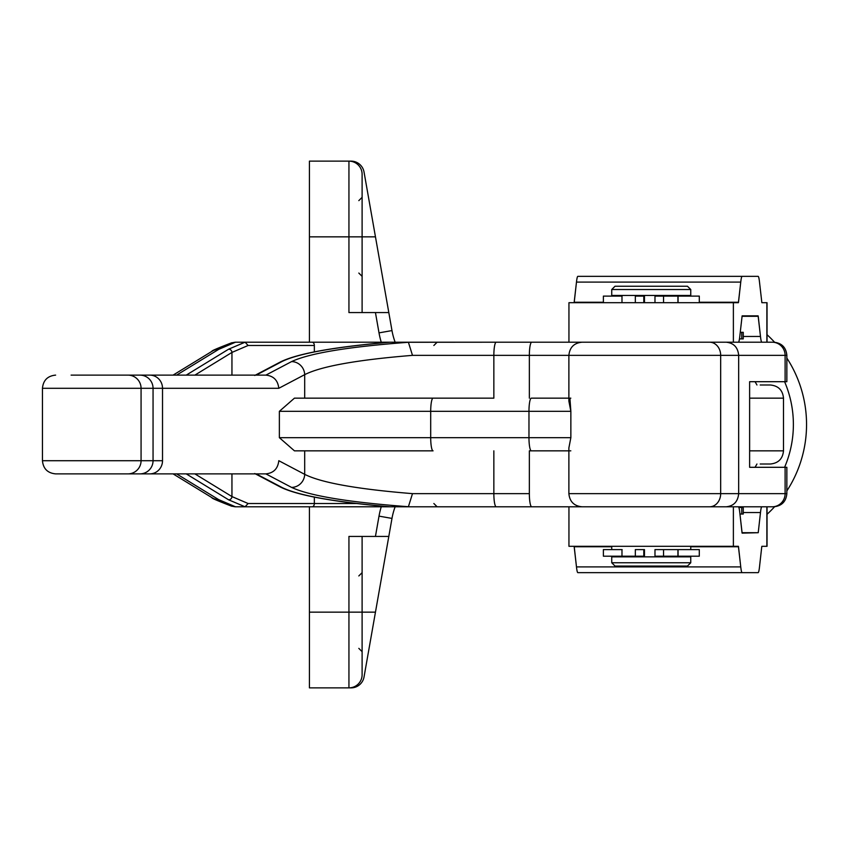 <?xml version="1.0" encoding="UTF-8"?>
<svg xmlns="http://www.w3.org/2000/svg" width="849" height="849" viewBox="0 0 849 849"><rect width="100%" height="100%" fill="white"/><g stroke="black" fill="none" stroke-linecap="round" stroke-linejoin="round"><path stroke-width="1.27" d="M348.939 161.13L348.939 236.85L362.109 236.85L362.109 174.3A13.17 13.17 0 0 0 348.939 161.13A13.17 13.17 0 0 1 362.109 174.3L362.109 236.85L375.46 236.85L388.81 312.57L375.438 312.57L379.015 332.872A79.01 79.01 0 0 0 381.254 342.2A79.01 79.01 0 0 1 379.015 332.872L375.438 312.57L348.939 312.57L388.81 312.57L375.46 236.85L362.109 236.85L362.109 312.57L348.939 312.57L348.939 236.85L309.429 236.85L348.939 236.85L348.939 161.13L309.429 161.13L309.429 342.2L309.429 161.13L351.062 161.13A13.17 13.17 0 0 1 364.03 172.007A13.17 13.17 0 0 0 351.062 161.13M309.429 687.87L309.429 506.8L309.429 612.15L348.939 612.15L348.939 536.43L362.109 536.43L362.109 674.7A13.17 13.17 0 0 1 348.939 687.87L351.062 687.87A13.17 13.17 0 0 0 364.03 676.993L375.46 612.15L364.03 676.993A13.17 13.17 0 0 1 351.062 687.87L348.939 687.87L348.939 612.15L309.429 612.15L309.429 687.87L348.939 687.87L309.429 687.87M767.04 334.697A121.81 121.81 0 0 1 774.564 342.221A121.81 121.81 0 0 0 767.04 334.697M786.853 358.087A121.81 121.81 0 0 1 786.853 490.913A121.81 121.81 0 0 0 786.853 358.087M774.564 506.779A121.81 121.81 0 0 1 767.04 514.303A121.81 121.81 0 0 0 774.564 506.779M784.593 381.7A108.64 108.64 0 0 1 784.593 467.3A108.64 108.64 0 0 0 784.593 381.7M760.205 384.99L770.34 384.99C778.331 385.775 782.725 390.169 783.5 398.16L749.625 398.16L783.5 398.16L783.5 450.84L749.625 450.84L783.5 450.84C782.725 458.831 778.331 463.225 770.34 464.01L760.205 464.01M375.46 612.15L362.109 612.15L375.46 612.15L391.983 518.421L364.03 676.993M388.81 536.43L348.939 536.43L375.438 536.43L379.015 516.128A79.01 79.01 0 0 1 381.254 506.8A79.01 79.01 0 0 0 379.015 516.128L375.438 536.43L388.81 536.43M375.46 236.85L364.03 172.007M348.939 687.87A13.17 13.17 0 0 0 362.109 674.7L362.109 612.15L348.939 612.15L348.939 687.87L351.062 687.87M348.939 612.15L362.109 612.15L362.109 536.43L348.939 536.43L348.939 612.15M362.109 236.85L348.939 236.85L348.939 312.57L362.109 312.57L362.109 236.85M388.81 312.57L391.983 330.579A65.84 65.84 0 0 0 395.146 342.2A65.84 65.84 0 0 1 391.983 330.579L388.81 312.57M379.015 332.872L391.983 330.579L379.015 332.872M391.983 518.421L379.015 516.128L391.983 518.421A65.84 65.84 0 0 1 395.146 506.8A65.84 65.84 0 0 0 391.983 518.421M785.113 381.7L749.625 381.7L785.113 381.7L785.113 355.36A13.17 12.947 -90 0 0 772.166 342.2A13.17 12.947 90 0 1 785.113 355.36L738.672 355.36C737.919 347.379 733.748 342.996 726.182 342.2C733.748 342.996 737.919 347.379 738.672 355.36L720.674 355.36A13.17 11.111 -90 0 0 709.552 342.2A13.17 11.111 90 0 1 720.674 355.36L529.351 355.36L529.351 398.16L529.351 355.36L786.853 355.36L785.113 355.36L785.113 381.7L786.853 381.7L786.853 355.36C786.068 347.368 781.685 342.975 773.683 342.2L531.739 342.2L733.377 342.2L733.377 302.69L738.397 302.69L733.377 302.69L733.377 342.2M582.053 342.2C574.062 342.975 569.668 347.368 568.883 355.36L568.883 401.153L570.857 411.33L528.969 411.33A13.17 2.377 -90 0 1 531.347 398.16L568.883 398.16L531.347 398.16A13.17 2.377 90 0 0 528.969 411.33L279.363 411.33L294.444 398.16L433.075 398.16A13.17 2.377 90 0 0 430.698 411.33L430.698 437.67A13.17 2.377 90 0 0 433.075 450.84L294.444 450.84L279.363 437.67L279.363 411.33L279.363 437.67L294.444 450.84L433.075 450.84A13.17 2.377 -90 0 1 430.698 437.67L279.363 437.67L430.698 437.67L430.698 411.33L528.969 411.33L528.969 437.67A13.17 2.377 90 0 0 531.347 450.84L568.883 450.84L531.347 450.84A13.17 2.377 -90 0 1 528.969 437.67L430.698 437.67L528.969 437.67L528.969 411.33L570.857 411.33L570.857 437.67L568.883 447.848L568.883 493.64L786.853 493.64L785.113 493.64L785.113 467.3L785.113 493.64L738.672 493.64L738.672 355.36L738.672 493.64L720.674 493.64L720.674 355.36L720.674 493.64L568.883 493.64C569.668 501.632 574.062 506.025 582.053 506.8M568.883 447.911L570.857 437.67L570.857 411.33L569.912 398.16L570.815 398.16M389.468 342.2L531.739 342.2A13.17 2.377 90 0 0 529.351 355.36L493.853 355.36L493.853 398.16L304.695 398.16L304.695 374.653L278.801 388.29L42.45 388.29L141.072 388.29L141.072 460.71L141.072 388.29L153.053 388.29L153.053 460.71L153.053 388.29L162.52 388.29L162.52 460.71L162.52 388.29L278.801 388.29C277.91 380.331 273.601 375.937 265.896 375.12L291.568 361.6C309.429 353.216 348.377 346.774 408.401 342.274L389.914 342.2C334.75 347.008 298.869 353.407 282.282 361.377L256.196 375.12L282.282 361.377C298.869 353.407 334.75 347.008 389.914 342.2L389.33 342.243M228.646 499.828L186.249 473.88L228.646 499.828A3.29 3.184 -58.5 0 0 231.947 496.569L194.888 473.88L231.947 496.569A3.29 3.184 121.5 0 1 228.646 499.828L245.096 506.8L228.646 499.828M389.33 506.757L312.135 506.8A3.29 2.207 -90 0 0 314.342 503.51L356.559 503.51L314.342 503.51A3.29 2.207 90 0 1 312.135 506.8L235.205 506.8L231.236 506.068L235.513 506.8L218.724 499.658A13.17 12.746 121.5 0 1 212.176 497.811A13.17 12.746 -58.5 0 0 218.724 499.658L176.603 473.88L218.724 499.658L235.513 506.8L245.096 506.8L248.12 503.51L231.947 496.569L231.947 473.88L231.947 496.569L248.12 503.51L245.011 506.8L496.23 506.8A13.17 2.377 -90 0 1 493.853 493.64L529.351 493.64L529.351 450.84L529.351 493.64L493.853 493.64L493.853 450.84L493.853 493.64L412.487 493.64L493.853 493.64A13.17 2.377 90 0 0 496.23 506.8L531.739 506.8A13.17 2.377 -90 0 1 529.351 493.64A13.17 2.377 90 0 0 531.739 506.8L406.767 506.8L408.401 506.726L412.487 493.64C357.1 489.141 321.177 482.71 304.695 474.347L304.695 450.84L304.695 474.347C321.177 482.71 357.1 489.141 412.487 493.64L408.401 506.726L389.914 506.8C334.75 501.992 298.869 495.593 282.282 487.623C298.869 495.593 334.75 501.992 389.914 506.8L389.468 506.8M265.833 473.88L55.62 473.88L265.896 473.88L291.568 487.4C309.429 495.784 348.377 502.226 408.401 506.726C348.377 502.226 309.429 495.784 291.568 487.4A13.17 12.639 -62.2 0 0 304.695 474.347A13.17 12.639 117.8 0 1 291.568 487.4L265.896 473.88C273.601 473.063 277.91 468.669 278.801 460.71L304.695 474.347L278.801 460.71C277.91 468.669 273.601 473.063 265.896 473.88L265.833 473.88M118.096 473.88L130.077 473.88L118.096 473.88M749.625 467.3L785.113 467.3L749.625 467.3L749.625 381.7L749.625 467.3M149.774 375.12L265.896 375.12L149.774 375.12A13.17 12.746 90 0 1 162.52 388.29A13.17 12.746 -90 0 0 149.774 375.12L139.926 375.12L149.774 375.12M130.077 375.12L80.899 375.12L130.077 375.12M71.104 375.12L139.926 375.12A13.17 13.128 90 0 1 153.053 388.29A13.17 13.128 -90 0 0 139.926 375.12L127.934 375.12A13.17 13.128 90 0 1 141.072 388.29A13.17 13.128 -90 0 0 127.934 375.12L71.104 375.12M231.947 375.12L231.947 352.431L194.888 375.12L231.947 352.431L248.12 345.49L314.342 345.49A3.29 2.207 -90 0 0 312.135 342.2A3.29 2.207 90 0 1 314.342 345.49L314.342 351.879L314.342 345.49L248.12 345.49L245.096 342.2L248.12 345.49L231.947 352.431A3.29 3.184 -121.5 0 0 228.646 349.172A3.29 3.184 58.5 0 1 231.947 352.431L231.947 375.12M254.753 375.47L280.849 361.738A3.29 3.163 62.2 0 1 282.282 361.377A3.29 3.163 -117.8 0 0 280.849 361.738C298.01 353.471 334.23 346.954 389.521 342.2M312.135 342.2L245.011 342.2L228.646 349.172L186.249 375.12L228.646 349.172L245.096 342.2L235.513 342.2L218.724 349.342L176.603 375.12L218.724 349.342L235.513 342.2L312.135 342.2M55.62 473.88C47.618 473.105 43.225 468.712 42.45 460.71L162.52 460.71A13.17 12.746 90 0 1 149.774 473.88A13.17 12.746 -90 0 0 162.52 460.71L153.053 460.71A13.17 13.128 90 0 1 139.926 473.88A13.17 13.128 -90 0 0 153.053 460.71L141.072 460.71A13.17 13.128 90 0 1 127.934 473.88A13.17 13.128 -90 0 0 141.072 460.71L42.45 460.71L42.45 388.29C43.225 380.288 47.618 375.895 55.62 375.12M493.853 398.16L493.853 355.36L412.487 355.36C357.1 359.859 321.177 366.29 304.695 374.653L304.695 398.16M773.683 342.2L738.397 342.2A42.8 2.759 90 0 0 739.776 336.459A42.8 2.759 -90 0 1 738.397 342.2L736.688 342.2M235.205 342.2L231.246 342.932L235.205 342.2M529.351 355.36A13.17 2.377 -90 0 1 531.739 342.2L496.23 342.2A13.17 2.377 90 0 0 493.853 355.36L529.351 355.36M408.401 342.274C348.377 346.774 309.429 353.216 291.568 361.6A13.17 12.639 62.2 0 1 304.695 374.653C321.177 366.29 357.1 359.859 412.487 355.36L408.401 342.274L412.487 355.36L493.853 355.36A13.17 2.377 -90 0 1 496.23 342.2L408.401 342.274M212.176 351.189A13.17 12.746 58.5 0 1 218.724 349.342A13.17 12.746 -121.5 0 0 212.218 351.168L173.079 375.12M245.011 342.2L406.767 342.2M304.695 374.653A13.17 12.639 -117.8 0 0 291.568 361.6L265.896 375.12C273.601 375.937 277.91 380.331 278.801 388.29L304.695 374.653M569.117 506.8L733.377 506.8L733.377 546.31L733.377 506.8L772.166 506.8A13.17 12.947 -90 0 0 785.113 493.64A13.17 12.947 90 0 1 772.166 506.8L773.683 506.8C781.685 506.025 786.068 501.632 786.853 493.64L786.853 467.3L785.113 467.3M709.552 506.8A13.17 11.111 -90 0 0 720.674 493.64A13.17 11.111 90 0 1 709.552 506.8M726.182 506.8C733.748 506.004 737.919 501.621 738.672 493.64C737.919 501.621 733.748 506.004 726.182 506.8M773.683 506.8L738.397 506.8A42.8 2.759 -90 0 1 739.776 512.541L742.026 532.705L758.231 532.705L760.481 512.541A42.8 2.759 -90 0 1 761.861 506.8A42.8 2.759 90 0 0 760.481 512.541L743.257 512.541L760.481 512.541L758.231 532.705L742.132 533.14L758.231 532.705L742.132 533.14L739.776 512.541A42.8 2.759 90 0 0 738.397 506.8M256.196 473.88L282.282 487.623L256.196 473.88M389.521 506.8L389.553 506.8C334.23 502.046 298.01 495.529 280.839 487.262A3.29 3.163 -62.2 0 0 282.282 487.623A3.29 3.163 117.8 0 1 280.839 487.262L254.753 473.53M314.342 503.51L248.12 503.51L314.342 503.51L314.342 497.121L314.342 503.51M529.351 450.84L568.883 450.84M570.815 450.84L569.912 450.84M570.857 437.67L528.969 437.67L570.857 437.67M430.698 411.33A13.17 2.377 -90 0 1 433.075 398.16L294.444 398.16L279.363 411.33L430.698 411.33M755.037 467.3A82.3 82.3 0 0 0 756.947 464.01A82.3 82.3 0 0 1 755.037 467.3M756.947 384.99A82.3 82.3 0 0 0 755.037 381.7A82.3 82.3 0 0 1 756.947 384.99M621.977 549.6L621.977 556.191L635.328 556.191L635.328 549.6L643.797 549.6L635.328 549.6L635.328 556.191L621.977 556.191L621.988 549.6L603.384 549.6L603.384 556.191L621.977 556.191L613.381 556.191L613.381 556.848L689.101 556.848L689.101 556.191L678.075 556.191L699.3 556.191L699.3 549.6L678.075 549.6L690.757 549.6L690.757 546.31M644.465 549.6L644.465 556.191L644.465 549.6M654.982 549.6L678.075 549.6L678.075 556.191L663.536 556.191L663.536 549.6L654.982 549.6L654.982 556.191L654.982 549.6M569.117 302.69L733.377 302.69L569.117 302.69M644.465 296.11L644.465 302.69L644.465 296.11L643.797 296.11L643.797 302.69L643.797 296.11L635.328 296.11L635.328 302.69L635.328 296.11L644.465 296.11M699.3 302.69L699.3 296.11L678.075 296.11L689.101 296.11L689.101 295.452L613.381 295.452L613.381 296.11L622.137 296.11M611.736 295.452L690.757 295.452L690.757 289.52L611.736 289.52L690.757 289.52L687.457 286.23L615.037 286.23L611.736 289.52L611.736 295.452M652.393 286.23L615.705 286.23L652.393 286.23M652.393 566.06L615.705 566.06L652.393 566.06M690.757 556.848L611.736 556.848L611.736 562.77L690.757 562.77L611.736 562.77L615.037 566.06L687.457 566.06L690.757 562.77L690.757 556.848M743.257 514.048L739.946 514.048L743.257 514.048L743.257 507.458L743.257 514.048M741.75 507.458L741.75 514.048L741.75 507.458L743.257 507.458L738.874 507.458L741.75 507.458M611.736 546.31L611.736 549.6L622.137 549.6M643.797 549.6L644.412 549.6L643.797 549.6L643.797 556.191L643.797 549.6M635.328 556.191L644.465 556.191L635.328 556.191M654.982 556.191L663.536 556.191L654.982 556.191M677.926 549.6L678.075 556.191L678.075 549.6L663.536 549.6L663.536 556.191L677.926 556.191L677.926 549.6M621.988 296.11L621.988 302.69L621.977 296.11L603.384 296.11L603.384 302.69M678.075 296.11L678.075 302.69L678.075 296.11L677.926 302.69L677.926 296.11L654.982 296.11L654.982 302.69L654.982 296.11L663.536 296.11L663.536 302.69L663.536 296.11L678.075 296.11M743.257 338.9L739.458 338.9L743.257 338.9L743.257 332.32L743.257 338.9M741.75 332.32L741.75 338.9L741.75 332.32L743.257 332.32L740.232 332.32L741.75 332.32M733.377 506.8L531.739 506.8M245.011 506.8L389.914 506.8M577.861 572.651A42.8 2.759 -90 0 1 576.482 566.909L574.126 546.31L611.736 546.756L574.232 546.756L576.482 566.909L740.753 566.909L738.397 546.31L690.757 546.756L738.503 546.756L740.753 566.909L576.482 566.909A42.8 2.759 90 0 0 577.861 572.651L742.132 572.651A42.8 2.759 -90 0 1 740.753 566.909A42.8 2.759 90 0 0 742.132 572.651L577.861 572.651M758.125 572.651L742.132 572.651L758.125 572.651A42.8 2.759 90 0 0 759.505 566.909A42.8 2.759 -90 0 1 758.125 572.651M761.755 546.756L759.505 566.909L761.755 546.756M761.861 546.31L767.04 546.31L767.04 506.8M766.87 506.8L766.87 546.31L766.87 506.8M568.947 506.8L568.947 546.31L738.397 546.31L569.117 546.31M739.776 336.459L742.132 315.86L758.125 315.86L760.481 336.459A42.8 2.759 90 0 0 761.861 342.2A42.8 2.759 -90 0 1 760.481 336.459L743.257 336.459L760.481 336.459L758.231 316.295L742.026 316.295L758.125 315.86L742.132 315.86L739.776 336.459M766.87 342.2L766.87 302.69L761.861 302.69L759.505 282.091A42.8 2.759 90 0 0 758.125 276.349L742.132 276.349A42.8 2.759 90 0 0 740.753 282.091L738.397 302.69L699.3 302.244L738.503 302.244L740.753 282.091L576.482 282.091L574.126 302.69L603.384 302.244L574.232 302.244L576.482 282.091L740.753 282.091A42.8 2.759 -90 0 1 742.132 276.349L577.861 276.349A42.8 2.759 90 0 0 576.482 282.091A42.8 2.759 -90 0 1 577.861 276.349L758.125 276.349A42.8 2.759 -90 0 1 759.505 282.091L761.861 302.69L766.87 302.69L766.87 342.2M767.04 342.2L767.04 302.69L761.861 302.69M358.819 200.629L362.109 197.339M358.819 273.06L362.109 276.349M358.819 575.94L362.109 572.651M358.819 648.371L362.109 651.661M433.85 345.49L437.139 342.2M212.186 351.199C210.785 351.136 217.333 348.313 231.819 342.741M212.218 497.832L173.079 473.88M231.819 506.259C217.312 500.677 210.775 497.864 212.186 497.801M433.85 503.51L437.139 506.8M568.947 342.2L568.947 302.69"/></g></svg>
